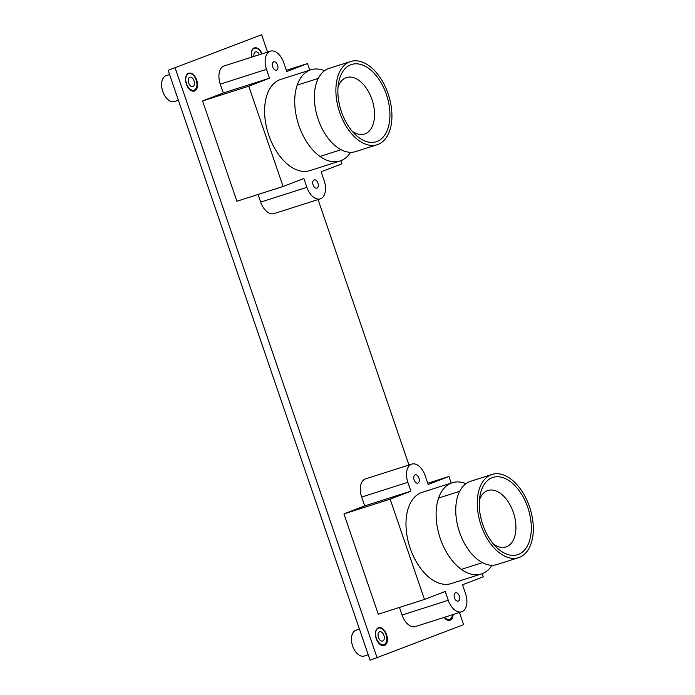 <?xml version="1.0" encoding="UTF-8"?>
<svg xmlns="http://www.w3.org/2000/svg" width="695" height="695" viewBox="0 0 695 695"><rect width="100%" height="100%" fill="white"/><g stroke="black" fill="none" stroke-linecap="round" stroke-linejoin="round"><path stroke-width="1.04" d="M482.2 573.662L483.268 576.772L462.522 584.773L465.546 593.617A15.594 9.252 -107.7 0 1 461.645 611.808A15.594 9.252 -107.7 0 1 448.258 600.28L445.226 591.436L424.48 599.429L378.28 614.189L343.947 513.9L364.693 505.908L361.661 497.055A15.594 9.252 -107.7 0 1 365.561 478.872L411.761 464.112A15.594 9.252 -107.7 0 1 425.158 475.632L428.181 484.484L448.927 476.483L451.185 483.077M461.645 611.808L415.445 626.56A15.594 9.252 -107.7 0 1 402.058 615.04L399.451 607.43M415.097 474.841A4.37 2.589 -107.7 0 1 415.184 474.807A4.37 2.589 -107.7 0 1 418.955 478.108A4.37 2.589 -107.7 0 1 417.921 483.095A4.37 2.589 -107.7 0 1 417.834 483.129A4.37 2.589 -107.7 0 1 414.064 479.828A4.37 2.589 -107.7 0 1 415.097 474.841M491.973 565.261A47.877 28.408 -107.7 0 1 481.4 573.94L451.272 583.565A47.877 28.408 -107.7 0 1 409.902 547.399A47.877 28.408 -107.7 0 1 421.205 492.685A47.877 28.408 -107.7 0 1 422.143 492.355L452.271 482.73A47.877 28.408 -107.7 0 1 465.911 483.677M424.48 599.429L390.147 499.149L410.893 491.148L407.861 482.295A15.594 9.252 -107.7 0 1 411.761 464.112M458.318 601.079A4.37 2.589 -107.7 0 1 458.231 601.114A4.37 2.589 -107.7 0 1 454.461 597.813A4.37 2.589 -107.7 0 1 455.494 592.826A4.37 2.589 -107.7 0 1 455.572 592.792A4.37 2.589 -107.7 0 1 459.352 596.093A4.37 2.589 -107.7 0 1 458.318 601.079M481.4 573.94A47.877 28.408 -107.7 0 1 440.031 537.774A47.877 28.408 -107.7 0 1 451.333 483.06A47.877 28.408 -107.7 0 1 452.271 482.73M448.927 476.483L427.764 483.251M410.893 491.148L364.693 505.908M390.147 499.149L343.947 513.9M479.437 499.992A29.633 17.584 -107.7 0 1 487.325 490.705A29.633 17.584 -107.7 0 1 513.344 512.397A29.633 17.584 -107.7 0 1 506.516 546.748A29.633 17.584 -107.7 0 1 493.537 544.133M518.418 554.401A40.545 24.064 -107.7 0 1 496.725 547.547A40.545 24.064 -107.7 0 1 480.063 495.353A40.545 24.064 -107.7 0 1 492.164 477.708A40.545 24.064 -107.7 0 1 527.766 507.393A40.545 24.064 -107.7 0 1 518.418 554.401M518.574 557.651L497.055 564.522A43.663 25.915 -107.7 0 1 459.326 531.536A43.663 25.915 -107.7 0 1 469.629 481.635A43.663 25.915 -107.7 0 1 470.48 481.331L492.008 474.459A43.663 25.915 -107.7 0 1 529.738 507.446A43.663 25.915 -107.7 0 1 519.434 557.347A43.663 25.915 -107.7 0 1 518.574 557.651A43.663 25.915 -107.7 0 1 480.844 524.664A43.663 25.915 -107.7 0 1 491.157 474.763A43.663 25.915 -107.7 0 1 492.008 474.459M340.819 160.719L341.879 163.829L321.133 171.821L324.165 180.674A15.594 9.252 -107.7 0 1 320.265 198.866A15.594 9.252 -107.7 0 1 306.877 187.337L303.845 178.493L283.1 186.486L236.899 201.246L202.566 100.957L223.312 92.956L220.28 84.112A15.594 9.252 -107.7 0 1 224.181 65.921L270.381 51.169A15.594 9.252 -107.7 0 1 283.769 62.689L286.8 71.542L307.546 63.54L309.805 70.134M320.265 198.866L274.065 213.617A15.594 9.252 -107.7 0 1 260.677 202.097L258.071 194.478M273.708 61.89A4.37 2.589 -107.7 0 1 273.795 61.864A4.37 2.589 -107.7 0 1 277.574 65.156A4.37 2.589 -107.7 0 1 276.541 70.152A4.37 2.589 -107.7 0 1 276.454 70.178A4.37 2.589 -107.7 0 1 272.683 66.885A4.37 2.589 -107.7 0 1 273.708 61.89M350.584 152.318A47.877 28.408 -107.7 0 1 340.02 160.997L309.892 170.623A47.877 28.408 -107.7 0 1 268.522 134.448A47.877 28.408 -107.7 0 1 279.824 79.734A47.877 28.408 -107.7 0 1 280.754 79.404L310.891 69.787A47.877 28.408 -107.7 0 1 324.53 70.734M283.1 186.486L248.767 86.197L269.512 78.205L266.48 69.352A15.594 9.252 -107.7 0 1 270.381 51.169M316.937 188.137A4.37 2.589 -107.7 0 1 316.851 188.163A4.37 2.589 -107.7 0 1 313.08 184.87A4.37 2.589 -107.7 0 1 314.105 179.875A4.37 2.589 -107.7 0 1 314.192 179.849A4.37 2.589 -107.7 0 1 317.963 183.141A4.37 2.589 -107.7 0 1 316.937 188.137M340.02 160.997A47.877 28.408 -107.7 0 1 298.65 124.831A47.877 28.408 -107.7 0 1 309.953 70.117A47.877 28.408 -107.7 0 1 310.891 69.787M307.546 63.54L286.375 70.299M269.512 78.205L223.312 92.956M248.767 86.197L202.566 100.957M338.048 87.04A29.633 17.584 -107.7 0 1 345.945 77.762A29.633 17.584 -107.7 0 1 371.964 99.455A29.633 17.584 -107.7 0 1 365.136 133.805A29.633 17.584 -107.7 0 1 352.148 131.19M377.038 141.45A40.545 24.064 -107.7 0 1 355.345 134.604A40.545 24.064 -107.7 0 1 338.673 82.41A40.545 24.064 -107.7 0 1 350.784 64.765A40.545 24.064 -107.7 0 1 386.385 94.442A40.545 24.064 -107.7 0 1 377.038 141.45M377.194 144.708L355.675 151.579A43.663 25.915 -107.7 0 1 317.936 118.593A43.663 25.915 -107.7 0 1 328.248 68.692A43.663 25.915 -107.7 0 1 329.1 68.388L350.628 61.516A43.663 25.915 -107.7 0 1 388.357 94.503A43.663 25.915 -107.7 0 1 378.045 144.404A43.663 25.915 -107.7 0 1 377.194 144.708A43.663 25.915 -107.7 0 1 339.464 111.713A43.663 25.915 -107.7 0 1 349.767 61.812A43.663 25.915 -107.7 0 1 350.628 61.516M169.589 74.565L166.166 75.659A13.57 8.053 72.3 0 0 165.897 75.755A13.57 8.053 72.3 0 0 162.7 91.262A13.57 8.053 72.3 0 0 174.419 101.513L178.38 100.245M192.923 86.484A4.891 2.902 -107.7 0 1 192.828 86.519A4.891 2.902 -107.7 0 1 188.571 82.748A4.891 2.902 -107.7 0 1 189.848 77.206A4.891 2.902 -107.7 0 1 194.07 80.898A4.891 2.902 -107.7 0 1 192.923 86.484M188.51 73.609A8.731 5.186 72.3 0 0 186.451 83.582A8.731 5.186 72.3 0 0 193.992 90.185A8.731 5.186 72.3 0 0 196.277 80.29A8.731 5.186 72.3 0 0 188.684 73.548A8.731 5.186 72.3 0 0 188.51 73.609M359.445 629.097L356.022 630.191A13.57 8.053 72.3 0 0 355.753 630.287A13.57 8.053 72.3 0 0 352.556 645.785A13.57 8.053 72.3 0 0 364.276 656.037L368.237 654.777M382.78 641.016A4.891 2.902 -107.7 0 1 382.684 641.051A4.891 2.902 -107.7 0 1 378.428 637.272A4.891 2.902 -107.7 0 1 379.705 631.738A4.891 2.902 -107.7 0 1 383.927 635.43A4.891 2.902 -107.7 0 1 382.78 641.016M378.367 628.132A8.731 5.186 72.3 0 0 376.308 638.114A8.731 5.186 72.3 0 0 383.849 644.708A8.731 5.186 72.3 0 0 386.133 634.813A8.731 5.186 72.3 0 0 378.54 628.072A8.731 5.186 72.3 0 0 378.367 628.132M444.505 617.282A8.731 5.186 72.3 0 0 449.552 619.384A8.731 5.186 72.3 0 0 452.445 614.745M254.014 56.391A4.891 2.902 -107.7 0 1 255.552 51.882A4.891 2.902 -107.7 0 1 259.409 54.67M261.615 53.967A8.731 5.186 72.3 0 0 254.379 48.224A8.731 5.186 72.3 0 0 254.205 48.276A8.731 5.186 72.3 0 0 251.816 57.094M459.456 612.512L463.617 624.675L370.114 660.25L168.138 70.325L261.641 34.75L267.566 52.064M318.067 199.561L408.955 465.007M168.138 70.325L261.641 34.75M377.168 657.991L175.192 68.075M453.114 614.536A9.356 5.551 -107.7 0 1 449.96 620.244A9.356 5.551 -107.7 0 1 444.079 617.421M251.607 57.164A9.356 5.551 -107.7 0 1 254.405 47.894A9.356 5.551 -107.7 0 1 262.067 53.819M386.602 634.665A9.356 5.551 -107.7 0 1 384.257 645.577A9.356 5.551 -107.7 0 1 376.125 638.349A9.356 5.551 -107.7 0 1 378.567 627.75A9.356 5.551 -107.7 0 1 386.602 634.665M196.746 80.133A9.356 5.551 -107.7 0 1 194.4 91.045A9.356 5.551 -107.7 0 1 186.269 83.826A9.356 5.551 -107.7 0 1 188.71 73.218A9.356 5.551 -107.7 0 1 196.746 80.133M448.258 600.28L402.058 615.04M407.861 482.295L361.661 497.055M306.877 187.337L260.677 202.097M266.48 69.352L220.28 84.112M459.664 491.339L438.571 498.072M482.443 562.646L461.35 569.379M318.284 78.387L297.191 85.129M341.063 149.694L319.969 156.436M188.684 73.548L187.468 73.931M193.992 90.185L191.794 90.889M378.54 628.072L377.324 628.462M383.849 644.708L381.659 645.412M449.552 619.384L447.354 620.088M254.379 48.224L253.171 48.607"/></g></svg>
